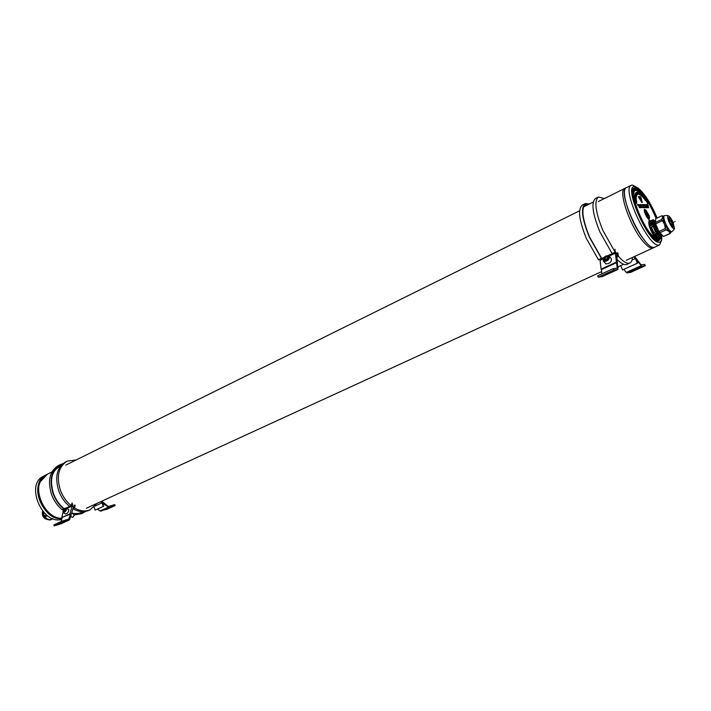 <?xml version="1.0" encoding="UTF-8"?>
<svg xmlns="http://www.w3.org/2000/svg" width="711" height="711" viewBox="0 0 711 711"><rect width="100%" height="100%" fill="white"/><g stroke="black" fill="none" stroke-linecap="round" stroke-linejoin="round"><path stroke-width="1.07" d="M51.93 471.962L46.953 474.424L42.438 478.085C31.56 490.075 46.011 519.652 62.044 518.239M61.724 519.288C42.464 525.616 24.921 484.138 43.451 476.228L45.584 475.108M46.428 474.672L39.461 482.102C32.528 496.189 47.655 520.621 61.928 518.595C42.767 521.35 28.449 482.289 45.833 474.984L45.877 474.957M47.504 474.157L40.296 481.667C33.55 495.443 47.859 519.421 62.035 518.257M42.856 511.369C42.553 514.444 43.638 516.95 46.099 518.906L48.846 519.83M43.3 511.884L44.215 515.973L46.677 518.639L50.108 520.017L52.952 518.701M49.201 519.981L52.401 518.497M44.829 516.977L47.486 515.742M44.215 515.973L46.446 514.933M640.584 197.951L640.264 197.027L638.985 196.983M641.882 201.293L640.664 196.938L638.94 196.805L641.642 201.409M649.516 217.104L649.196 219.379C647.41 219.681 642.913 209.852 644.628 209.381L646.45 210.669M658.999 238.914L657.746 240.496L655.178 238.478L654.822 237.447C649.703 229.306 647.845 223.592 649.259 220.321L650.876 220.801M638.069 188.051L632.594 185.073L631.404 185.26C620.819 187.66 648.432 247.837 658.875 245.055L659.639 244.86L661.692 240.069M644.868 240.691C631.564 225.467 619.245 189.09 626.64 187.526C615.913 189.979 643.526 250.192 654.102 247.339L655.009 247.081M657.115 218.028C651.205 203.861 644.93 193.916 638.291 188.219L634.861 186.655C622.427 184.362 648.743 244.602 659.204 242.202C660.768 242.033 661.63 240.576 661.799 237.838L661.754 235.297M638.389 196.68L641.882 202.644L642.3 202.422L640.762 196.894L638.745 196.494L638.949 197.836M647.668 203.808L647.712 203.284L647.668 203.808M647.579 203.346L647.757 202.262L647.783 203.399M647.206 203.079L647.232 202.546L647.206 203.079M647.108 202.617L647.223 201.435L647.294 202.644M646.21 199.96L646.495 201.64L645.597 199.373L645.499 200.626L645.224 198.947L646.041 200.351M646.495 201.64L645.677 200.235M645.037 199.622L643.988 198.298M643.802 198.467L643.482 196.405L643.802 198.467M643.295 197.578L642.335 195.152L643.224 196.112L643.1 197.676L642.255 195.534M641.909 196.192L641.233 194.085L642.628 196.876L641.482 194.645L641.509 195.925M641.411 195.569L641.233 194.085M642.628 196.876L641.829 195.889M641.58 195.889L640.167 193.214L641.58 195.889L640.629 195.392L639.971 193.321M640.975 194.041L640.487 193.907M641.215 194.885L640.771 194.787M640.38 194.992L639.189 192.574L639.927 193.045L640.184 195.09L639.029 192.797M639.145 192.743L639.411 194.672L638.149 192.281L638.94 192.841M638.567 194.254L637.803 192.041L639.171 194.352L638.362 193.588L638.46 194.236L637.803 192.041M639.171 194.352L638.407 193.721M637.811 194.405L637.065 191.961L637.811 194.405M637.234 194.725L636.336 192.317L637.5 194.112L636.896 194.538M636.158 193.161L636.327 192.317M636.834 192.948L636.381 192.717M637.172 194.325L636.967 193.721M635.474 193.463L636.772 194.485L635.91 192.708L637.074 194.867L636.425 194.574M636.043 193.596L635.661 192.885M636.265 195.658L635.483 193.463L636.603 195.925L635.341 194.743M636.434 196.014L635.767 195.463M635.154 194.423L636.354 195.738M636.381 196.885L635.101 195.267L635.216 194.387L636.398 196.743L635.252 195.489M635.047 195.605L635.216 194.387M635.856 198.182L635.27 197.845L636.336 199.649L635.616 199.302L635.119 197.516M635.385 197.462L634.879 196.529L635.59 197.196L635.598 196.52L634.887 195.676L635.741 197.134M636.185 199.604L635.616 199.302M636.692 201.728L635.172 199.667L636.434 200.12L636.692 201.728L635.341 199.329M636.425 202.635L635.501 201.444L636.425 202.635M636.594 203.39L635.67 202.244L636.594 203.39M648.672 207.71L648.476 206.821L648.583 207.648M648.414 207.621L647.899 206.519L648.21 207.674M647.792 207.701L647.286 207.656M647.881 207.408L647.294 207.123L647.303 207.692M647.206 207.692L646.894 206.51M646.992 207.692L646.237 206.501L646.592 207.665M646.521 207.692L645.712 206.803L645.784 207.621M646.237 207.043L646.201 206.501M646.13 207.683L645.828 206.865M645.801 207.896L645.099 206.794L645.472 207.612L645.037 207.399M644.61 207.692L644.415 206.794L644.53 207.648M644.646 207.594L644.139 206.794L644.61 207.594M644.379 207.674L643.846 206.785L643.935 207.63M643.411 206.803L643.819 207.879L643.491 206.483M643.784 207.879L643.295 207.221M642.913 207.665L642.682 207.221M642.362 206.794L642.611 207.603M642.548 207.585L642.042 206.777L642.513 207.585M642.024 207.585L641.446 206.768L641.535 207.603M640.975 206.777L641.366 207.621M640.984 207.656L640.78 206.777L641.153 207.576L640.549 206.768L640.655 207.603M640.38 207.576L639.838 206.883M639.998 206.777L639.864 207.594M639.731 207.665L639.678 206.892L639.518 207.488M639.269 206.59L639.562 207.568L639.153 206.643M648.361 205.639L647.623 204.848L647.73 205.675M647.339 204.848L647.41 205.675M647.49 205.63L647.019 204.519L647.277 205.666M647.348 205.63L646.557 204.777M646.912 204.724L647.134 205.639L646.619 205.266M646.468 205.337L646.308 204.83L646.637 205.257M645.864 204.83L646.246 205.666M645.775 205.71L645.57 204.821L645.961 205.63L644.966 204.812L645.081 205.648M645.659 205.621L645.179 204.83L645.472 205.71M644.841 205.692L644.539 204.528M644.45 204.812L644.53 205.63M644.335 205.31L644.175 204.804L644.504 205.23M644.184 205.683L643.873 204.492L644.148 205.657M643.428 204.804L643.899 205.595L643.135 204.786L643.224 205.612M643.277 205.586L642.762 204.484L643.055 205.63M643.135 205.586L642.788 204.795L643.135 205.586L642.548 204.786L642.948 205.595L642.291 205.47M642.397 205.346L642.237 204.768M642.042 205.283L641.873 204.777L642.211 205.203M641.722 205.577L641.34 204.777L641.491 205.595M641.526 205.586L640.567 204.448L640.958 205.63M640.638 205.621L640.567 204.448M640.727 205.932L640.504 204.768M640.051 204.759L640.522 205.559L640.104 204.848L640.335 205.559L639.509 205.612M640.14 205.568L639.651 204.759L639.953 205.657M639.633 205.55L639.127 204.741L639.598 205.55M638.833 205.63L638.842 204.457L639.225 205.55L638.282 204.572M638.54 205.621L637.616 204.439L637.927 205.621L637.616 204.439M648.823 220.766L649.836 221.263M658.315 239.243L657.933 240.522M639.18 204.839L639.456 205.47L639.162 204.848M639.482 204.759L639.909 205.559L639.465 204.768M640.335 205.559L639.891 204.795M640.407 204.848L640.691 205.461L640.389 204.866M641.153 205.488L640.86 204.857L641.153 205.488M641.606 204.866L641.9 205.488L641.589 204.875M642.335 204.724L642.486 205.372M642.593 205.319L642.015 204.804M643.713 205.595L643.233 204.848M643.917 204.892L644.202 205.515L643.89 204.901M644.584 205.683L644.282 204.866M646.459 205.621L645.952 204.519M646.806 204.928L647.072 205.55L646.779 204.937M647.623 205.639L647.206 204.875M639.385 207.648L639.047 206.474M639.562 206.857L639.847 207.488L639.536 206.865M639.616 206.821L639.891 207.656M640.611 206.865L640.887 207.496L640.584 206.874M641.589 207.576L641.064 206.466M642.104 206.874L642.389 207.496L642.077 206.883M642.62 207.585L642.211 206.821M642.806 207.585L642.424 206.874L642.646 207.585M642.877 207.017L643.046 207.603M643.482 206.883L643.766 207.505L643.455 206.892M644.202 206.892L644.486 207.514L644.175 206.901M645.144 206.892L645.428 207.514L645.126 206.91M645.464 206.901L645.739 207.523L645.437 206.91M645.926 206.821L646.299 207.603M646.779 207.523L646.512 206.901L646.779 207.523M646.779 206.812L647.152 207.621M646.814 206.91L647.099 207.523L646.797 206.919M647.499 207.612L646.912 206.546M646.983 206.51L647.677 207.141M647.979 206.919L648.263 207.532L647.961 206.928M636.798 203.293L635.741 202.537M636.629 202.537L635.563 201.728M636.114 200.618L635.483 199.613L636.114 200.618M636.247 199.178L635.696 198.405M635.821 199.196L634.923 197.729M636.327 197.614L635.75 196.734L636.141 198.556M635.598 196.52L634.887 195.854M636.318 198.467L634.879 196.707M636.452 195.685L635.936 194.876M636.141 194.778L635.243 193.676M635.963 195.365L635.065 194.263M637.02 194.947L635.892 193.596L636.558 195.472M636.754 195.374L635.394 193.312M637.945 194.325L637.065 191.961M638.291 193.348L637.954 192.29L638.291 193.348M639.5 194.521L638.256 192.539M643.846 198.191L643.482 196.405M644.797 199.382L644.139 197.391L645.224 199.24L644.593 199.48M644.255 198.04L645.028 199.382L644.255 198.04M644.877 199.32L644.353 197.951M645.544 200.324L645.419 198.849M647.277 202.466L647.028 201.817M647.757 203.213L647.543 202.617M642.264 202.475L639.278 197.676M641.224 200.289L641.438 201.071M640.851 199.64L640.255 197.809M641.082 199.933L640.176 197.8M641.215 199.88L640.647 198.253M640.131 197.516L641.366 200.218L640.131 197.516M639.811 197.489L639.713 198.2M653.338 247.89L653.205 247.952C650.912 248.823 647.57 246.681 643.162 241.509C629.83 226.294 617.53 189.899 624.96 188.317L626.489 187.597M657.959 229.218L656.697 226.32M661.497 234.683L661.452 234.666C660.021 233.875 658.466 231.679 656.804 228.08L655.346 221.894M661.79 234.79L661.194 237.794L656.697 232.995L652.849 223.876L653.267 219.672L655.391 221.423M653.045 224.632L649.721 226.196L651.232 230.382L653.365 234.541L656.697 232.995M652.849 223.876L649.525 225.44L649.81 221.281L649.525 225.44M653.267 219.672L649.961 221.228M649.054 225.334L649.774 221.299M657.888 239.438L654.671 237.243M661.461 237.776L658.395 239.189M661.194 237.794L657.879 239.323L653.836 235.288L657.879 239.323M657.16 233.741L653.836 235.288M649.721 226.196L653.365 234.541M652.609 226.214L651.045 227.351L653.764 232.959L655.462 231.795L652.902 226.205M652.956 226.231L651.463 227.333L653.969 232.897M656.777 234.728L655.231 235.688L657.844 238.301L659.71 237.678L656.777 234.728M655.666 235.243L657.542 237.127L659.159 236.612M652.28 220.677L650.565 221.654L650.298 224.409L652.334 223.405L652.556 221.13M652.458 222.09L651.285 222.81L651.152 224.125M669.664 222.33L668.633 217.806C669.424 217.113 670.713 218.597 672.499 222.267C673.797 225.476 673.948 227.067 672.97 227.04L669.664 222.33M668.864 220.161L671.326 225.36M672.988 222.259L674.428 228.204C673.441 229.422 671.691 227.467 669.167 222.339C667.371 217.833 667.211 215.709 668.687 215.984C670.029 216.855 671.46 218.944 672.988 222.259M674.428 228.204C674.561 228.844 673.744 230.009 671.966 231.697L671.895 231.742C670.269 231.706 668.198 229.04 665.692 223.743C663.816 219.201 663.363 216.5 664.332 215.637L664.421 215.611C666.865 215.353 668.269 215.469 668.642 215.966M671.895 231.742L670.722 232.284L668.829 231.297L664.518 224.294L662.661 217.237L664.296 215.655M663.399 216.082L661.968 215.735L662.661 217.237L661.63 219.557L664.518 224.294L665.327 228.515L658.955 231.484L663.425 236.487L670.233 233.528L668.829 231.297L666.145 229.84L665.327 228.515M670.988 232.159L670.233 233.528M661.968 215.735L655.649 218.721L655.622 223.876L658.955 231.484M669.78 233.555L663.425 236.487M666.145 229.84L659.772 232.799M661.985 220.89L655.622 223.876M661.63 219.557L655.284 222.543M645.704 212.154C647.081 216.046 648.325 217.842 649.454 217.522L649.374 216.046L646.112 210.465L645.704 212.154M649.454 217.522L648.903 218.739C647.392 218.259 645.988 216.046 644.69 212.118L644.815 210.109L646.086 210.456M648.61 215.868L647.134 212.402L646.468 212.331L647.952 215.806L648.61 215.868M647.241 214.624L648.201 214.171M646.548 212.678L647.134 212.402M654.982 238.025L656.075 238.754M616.775 252.84L616.908 253.88L616.179 253.436L616.019 254.058L615.113 250.779M617.512 255.462L616.748 254.973L617.886 269.478L613.771 270.047L613.175 268.66L617.255 268.118L616.437 262.075L601.088 269.149L599.933 259.231M616.437 262.075L615.211 252.192L607.789 255.649M593.232 202.04L583.455 206.945M633.99 256.742L635.385 258.511L632.043 260.039M620.712 265.612L622.578 269.922L637.412 263.168L635.385 258.511M634.674 256.422L640.949 264.768L644.735 264.456L645.295 265.736L641.731 266.225L635.883 259.133L637.625 263.141L622.578 269.922M641.055 265.718L626.275 272.42L623.867 269.407M626.275 272.42L626.969 272.917L630.63 272.375L645.295 265.736M638.078 268.394L633.75 270.296L638.078 268.394M616.81 262.537L601.462 269.602L601.088 269.149M601.799 273.877L601.462 269.602M613.175 268.66L597.631 275.788L598.227 277.157L613.771 270.047M606.012 274.304L610.58 272.286L605.852 273.939M617.832 269.487L602.395 276.535L598.227 277.157M598.351 197.08L595.587 198.449C590.992 202.226 592.423 213.362 599.862 231.857L612.1 253.56L615.104 252.156L615.015 249.241M604.412 198.52L598.502 197C593.943 200.76 595.4 211.896 602.866 230.417L615.104 252.156M588.815 204.235L585.597 204.217C580.976 207.968 582.282 218.872 589.508 236.923L601.479 258.057L598.529 259.888L586.317 238.354C578.958 219.966 577.652 208.847 582.398 205.008L585.117 203.657M586.584 205.337L584.513 205.035M589.419 203.933L585.277 203.577C580.567 207.399 581.9 218.517 589.268 236.932L601.488 258.502M616.926 256.867L618.339 256.209L617.823 252.769M618.339 256.209C623.271 261.772 627.093 264.048 629.786 263.052C631.35 262.35 632.257 260.475 632.488 257.435M617.957 267.789L618.552 266.607M617.281 253.871L617.592 255.996L616.872 256.324M617.184 259.604C621.298 263.701 624.507 265.31 626.818 264.412L626.978 264.332M608.812 255.907L608.714 255.827C605.185 255.409 603.399 257.133 603.337 261.008L605.888 263.888C609.745 263.71 611.576 262.012 611.371 258.804L609.371 256.324C609.576 259.533 607.745 261.23 603.879 261.417L603.337 261.008L603.39 258.724M604.821 257.826L606.714 256.724L608.012 257.284L607.425 258.946L605.532 260.048L604.234 259.488L604.821 257.826L605.932 259.204L607.701 258.173M607.754 258.022L606.714 256.724M605.932 259.204L605.665 259.977L607.638 258.342M74.291 505.166L74.077 506.072L72.575 506.588L72.486 503.93M74.397 507.29L73.375 507.147L69.767 519.368L62.47 522.167L62.088 521.136L68.78 519.039L70.362 514.089L69.962 513.804L72.282 505.512L66.247 507.903M71.429 504.712L72.051 505.201M60.471 466.256L59.608 466.692C56.453 468.238 54.116 470.869 52.578 474.566M76.93 513.769L81.481 512.551M100.464 501.788L101.984 502.873L95.07 506.045M94.065 507.103L95.194 510.089L103.317 506.392L101.984 502.873M101.709 501.219L108.41 506.445L114.764 504.614L115.129 505.583L109.076 507.494L102.517 503.255L103.664 506.285L95.194 510.089M108.179 507.29L100.064 510.969L97.443 509.12M100.064 510.969L107.032 509.245L115.129 505.583M108.925 507.938L106.135 509.094L108.925 507.938M69.962 513.804L61.75 517.59L63.075 512.267M70.362 514.089L61.75 517.59M61.022 521.625L62.15 517.866M62.088 521.136L53.84 524.914L54.223 525.936L62.47 522.167M60.817 523.438L63.714 522.238L60.719 523.189M69.136 520.061L60.906 523.82L54.223 525.936M66.976 461.252L65.679 461.892C56.836 467.394 54.569 477.179 58.88 491.248C61.253 497.407 64.781 502.437 69.465 506.348L71.073 505.592L72.131 502.935M76.139 459.981L67.252 461.11C58.426 466.612 56.169 476.397 60.479 490.474C62.861 496.642 66.39 501.682 71.073 505.592M62.035 464.461L60.337 465.145C51.645 470.54 49.397 480.112 53.592 493.852C55.902 499.869 59.351 504.783 63.937 508.587L62.177 509.734C57.502 505.859 53.983 500.855 51.627 494.723C47.353 480.716 49.654 470.958 58.524 465.447L59.813 464.816M61.679 464.816L59.6 465.527M62.906 463.679L60.088 464.674C51.228 470.184 48.935 479.943 53.209 493.958C55.574 500.1 59.093 505.112 63.777 508.996M74.673 505.912L74.299 507.743L72.957 508.783L74.566 508.036L75.17 505.059M74.566 508.036C80.165 511.191 85.356 511.76 90.137 509.76L96.883 503.432M74.282 514.968L81.552 513.68M72.762 513.715L82.849 513.084L85.684 511.396M71.669 512.898C75.659 514.142 79.312 514.044 82.645 512.595L84.529 511.573M82.165 512.8L84.022 511.627M72.957 508.783C78.557 511.929 83.747 512.498 88.528 510.489L88.813 510.365M72.078 517.19L72.655 517.35L74.291 515.066L73.953 514.595M68.825 509.734L66.674 508.241C66.47 510.729 65.332 512.151 63.27 512.489L65.421 513.982C67.483 513.644 68.62 512.222 68.825 509.734M64.292 509.396L65.368 508.729L65.714 509.423L63.91 511.44L63.563 510.756L64.292 509.396L65.341 510.125M72.815 517.288L74.282 515.244M64.248 511.227L63.563 510.756M656.137 218.499C649.25 202.155 642.708 192.797 636.505 190.415C627.262 188.513 643.748 231.119 654.822 237.447M639.278 191.614L636.212 190.21C626.738 188.264 643.873 232.115 654.991 237.963M656.546 218.304C650.832 203.382 640.229 188.228 635.376 188.299L633.457 189.242L632.577 192.619M654.795 239.26L658.342 240.7L660.59 238.176M656.297 218.419C650.663 203.639 640.149 188.593 635.341 188.673L632.692 191.641M655.631 239.785L657.746 240.496M660.981 237.998L658.635 240.913C648.654 243.162 623.591 185.793 635.421 187.935C640.318 187.864 651 203.124 656.786 218.188M648.743 233.377L648.636 232.799M648.503 232.275L648.174 231.315M646.068 227.742L645.055 227.289M644.841 199.444L645.33 200.173M658.324 240.451L660.172 238.372M638.185 190.841C624.409 181.145 642.415 232.124 655.178 238.478M661.346 234.994L661.319 235.012C659.932 234.994 658.208 232.79 656.12 228.4C654.573 224.64 654.218 222.383 655.053 221.654M661.408 234.968C660.439 237.065 658.386 234.986 655.249 228.729C653.107 223.218 653.062 220.854 655.107 221.628M659.541 236.994L659.71 237.678M658.048 237.127L658.35 238.309M657.542 237.127L657.844 238.301M651.285 222.81L650.565 221.654M651.64 222.481L650.921 221.317M668.553 218.17L671.691 222.605L672.659 226.871M615.602 253.125L609.176 256.12M603.15 258.92L600.368 260.217M604.243 257.302L599.977 259.293M641.731 266.225L626.969 272.917M617.317 267.905L616.659 268.198M607.087 255.853L608.536 255.818M608.296 255.96C604.314 256.484 602.866 258.102 603.95 260.813C607.941 260.288 609.389 258.671 608.296 255.96M72.309 505.903L66.994 508.374M73.873 506.97L73.349 507.21M109.076 507.494L100.962 511.165M68.958 518.817L67.803 519.341M65.59 508.045L66.487 508.018C64.168 508.125 63.003 509.511 62.995 512.178L63.27 512.489M66.221 508.312C64.488 508.152 63.43 509.334 63.048 511.858C64.79 512.027 65.847 510.845 66.221 508.312M652.867 248.068L626.275 260.279M601.622 271.611L86.458 508.223M624.516 188.566L598.289 201.551M579.607 210.794L65.856 465.074M48.89 519.848L45.228 518.834C42.722 516.87 41.825 514.355 42.544 511.28L42.616 511.085M657.826 240.691C649.294 241.456 627.244 194.921 633.457 189.242L633.377 189.348M631.279 185.322L626.64 187.526M661.799 237.838L661.674 240.3M659.639 244.86L653.205 247.952M673.308 223.005C676.143 220.837 676.134 220.81 673.273 222.934M656.146 218.49C649.827 202.831 643.224 193.41 636.327 190.219M661.266 235.03L660.11 235.572M648.903 218.739L648.396 218.979M644.797 210.118L644.29 210.358M623.6 264.288L617.877 266.918M617.886 269.478L602.448 276.526M626.818 264.412L629.786 263.052M83.418 511.662L81.205 512.675M69.225 520.034L60.995 523.794M81.267 513.813L82.849 513.084M88.528 510.489L90.137 509.76M74.113 514.657L71.66 512.951M72.193 517.332L70.673 516.275"/></g></svg>
